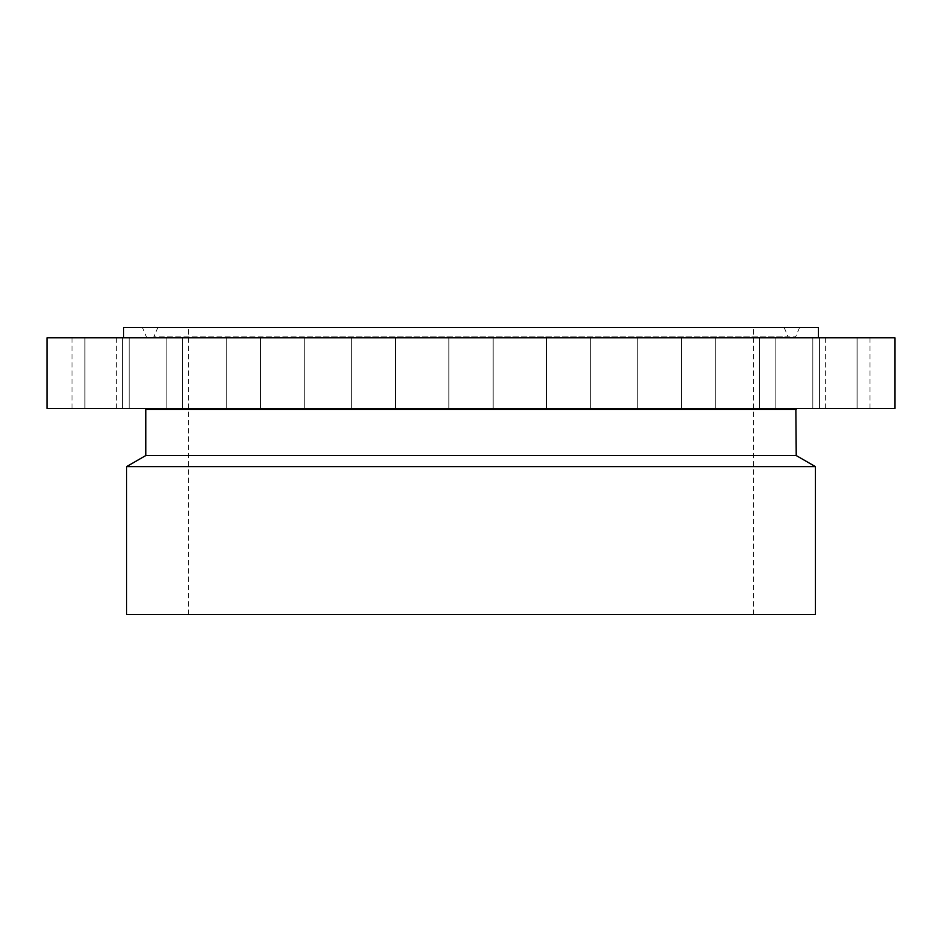 <?xml version="1.0" encoding="UTF-8"?>
<svg xmlns="http://www.w3.org/2000/svg" width="942" height="942" viewBox="0 0 942 942"><rect width="100%" height="100%" fill="white"/><g stroke="black" fill="none" stroke-linecap="round" stroke-linejoin="round"><path stroke-width="0.71" stroke-dasharray="4.71 3.53" d="M867.229 408.451L825.663 408.451L867.229 408.451M867.229 337.801L825.663 337.801L867.229 337.801M894.9 337.801L47.1 337.801M637.534 337.801L123.638 337.801L637.534 337.801M856.478 337.801L812.828 337.801L856.478 337.801M819.446 337.801L775.184 337.801L819.446 337.801M758.675 337.801L715.296 337.801L758.675 337.801M678.299 337.801L637.263 337.801L678.299 337.801M583.804 337.801L546.384 337.801L583.804 337.801M481.609 337.801L448.863 337.801L481.609 337.801M378.696 337.801L351.342 337.801L378.696 337.801M282.082 337.801L304.737 337.801L282.082 337.801M198.326 337.801L226.704 337.801L198.326 337.801M133.163 337.801L166.816 337.801L133.163 337.801M91.021 337.801L129.172 337.801L91.021 337.801M74.771 337.801L116.337 337.801L74.771 337.801M85.522 337.801L129.172 337.801L85.522 337.801M122.554 337.801L166.816 337.801L122.554 337.801M183.325 337.801L226.704 337.801L183.325 337.801M263.701 337.801L304.737 337.801L263.701 337.801M358.195 337.801L395.616 337.801L358.195 337.801M563.304 337.801L590.658 337.801L563.304 337.801M659.918 337.801L637.263 337.801L659.918 337.801M743.674 337.801L715.296 337.801L743.674 337.801M808.837 337.801L775.184 337.801L808.837 337.801M850.979 337.801L812.828 337.801L850.979 337.801M894.9 408.451L47.1 408.451M818.362 327.486L123.638 327.486M628.538 327.486L142.407 327.486L628.538 327.486M316.029 337.801L793.812 337.801L316.029 337.801M623.698 337.801L152.498 337.801L153.864 336.895L788.136 336.895L153.864 336.895L157.856 327.486L784.144 327.486L157.856 327.486M606.483 327.486L188.4 327.486L606.483 327.486M606.483 614.514L188.4 614.514L606.483 614.514M815.419 614.514L126.581 614.514M815.419 466.631L126.581 466.631M796.226 455.551L145.774 455.551M796.226 409.417L145.774 409.417M626.748 408.451L146.128 408.451M856.478 408.451L812.828 408.451L856.478 408.451M819.446 408.451L775.184 408.451L819.446 408.451M758.675 408.451L715.296 408.451L758.675 408.451M678.299 408.451L637.263 408.451L678.299 408.451M583.804 408.451L546.384 408.451L583.804 408.451M481.609 408.451L448.863 408.451L481.609 408.451M378.696 408.451L351.342 408.451L378.696 408.451M282.082 408.451L304.737 408.451L282.082 408.451M198.326 408.451L226.704 408.451L198.326 408.451M133.163 408.451L166.816 408.451L133.163 408.451M91.021 408.451L129.172 408.451L91.021 408.451M74.771 408.451L116.337 408.451L74.771 408.451M85.522 408.451L129.172 408.451L85.522 408.451M122.554 408.451L166.816 408.451L122.554 408.451M183.325 408.451L226.704 408.451L183.325 408.451M263.701 408.451L304.737 408.451L263.701 408.451M358.195 408.451L395.616 408.451L358.195 408.451M563.304 408.451L590.658 408.451L563.304 408.451M659.918 408.451L637.263 408.451L659.918 408.451M743.674 408.451L715.296 408.451L743.674 408.451M808.837 408.451L775.184 408.451L808.837 408.451M850.979 408.451L812.828 408.451L850.979 408.451M843.267 408.451L854.582 408.451L843.267 408.333M845.61 408.333L836.696 408.333L845.61 408.333M835.789 408.333L835.095 408.333L835.789 408.333M837.556 408.333L836.873 408.333L837.556 408.333M853.523 408.333L852.84 408.333L853.523 408.333M850.108 408.333L849.413 408.333L850.108 408.333M839.051 408.333L839.734 408.333L839.051 408.333M851.592 408.333L852.286 408.333L851.592 408.333M845.61 408.451L836.696 408.451L845.61 408.451M841.677 408.451L847.977 408.451L841.653 408.333M844.774 408.451L842.854 408.451L844.774 408.451M844.432 408.451L847.977 408.333L844.432 408.451M846.305 408.451L845.139 408.451L846.352 408.333M835.789 408.451L835.095 408.451L835.789 408.451M837.556 408.451L836.873 408.451L837.556 408.451M853.523 408.451L852.84 408.451L853.523 408.451M850.108 408.451L849.413 408.451L850.108 408.451M839.051 408.451L839.734 408.451L839.051 408.451M851.592 408.451L852.286 408.451L851.592 408.451M315.382 336.895L795.601 336.895L315.382 336.895M795.696 409.111L146.304 409.111M869.937 408.451L869.937 337.801M825.663 408.451L825.663 337.801M147.764 337.801L146.399 336.895L142.407 327.486M753.6 614.514L753.6 409.111M753.6 408.451L753.6 327.486M315.252 408.451L795.872 408.451M188.4 614.514L188.4 327.486M318.302 337.801L789.502 337.801L788.136 336.895L784.144 327.486M799.593 327.486L795.601 336.895L794.236 337.801M857.102 408.451L857.102 337.801L857.102 408.451M812.828 408.451L812.828 337.801L812.828 408.451M775.184 408.451L775.184 337.801L775.184 408.451M819.458 408.451L819.458 337.801L819.458 408.451M715.296 408.451L715.296 337.801L715.296 408.451M759.57 408.451L759.57 337.801L759.57 408.451M637.263 408.451L637.263 337.801L637.263 408.451M681.537 408.451L681.537 337.801L681.537 408.451M546.384 408.451L546.384 337.801L546.384 408.451M590.658 408.451L590.658 337.801L590.658 408.451M448.863 408.451L448.863 337.801L448.863 408.451M493.137 408.451L493.137 337.801L493.137 408.451M351.342 408.451L351.342 337.801L351.342 408.451M395.616 408.451L395.616 337.801L395.616 408.451M260.463 408.451L260.463 337.801L260.463 408.451M304.737 408.451L304.737 337.801L304.737 408.451M182.43 408.451L182.43 337.801L182.43 408.451M226.704 408.451L226.704 337.801L226.704 408.451M122.542 408.451L122.542 337.801L122.542 408.451M166.816 408.451L166.816 337.801L166.816 408.451M84.898 408.451L84.898 337.801L84.898 408.451M129.172 408.451L129.172 337.801L129.172 408.451M72.063 408.451L72.063 337.801M116.337 408.451L116.337 337.801"/><path stroke-width="1.41" d="M47.1 337.801L894.9 337.801L894.9 408.451L47.1 408.451L47.1 337.801M123.638 337.801L123.638 327.486L818.362 327.486L818.362 337.801M815.419 466.631L126.581 466.631L126.581 614.514L815.419 614.514L815.419 466.631L796.226 455.551L795.872 408.451M126.581 466.631L145.774 455.551L796.226 455.551M145.774 455.551L145.774 409.417L796.226 409.417M145.774 409.417L795.696 409.111M753.6 409.111L753.6 408.451M146.304 409.111L146.128 408.451"/></g></svg>
